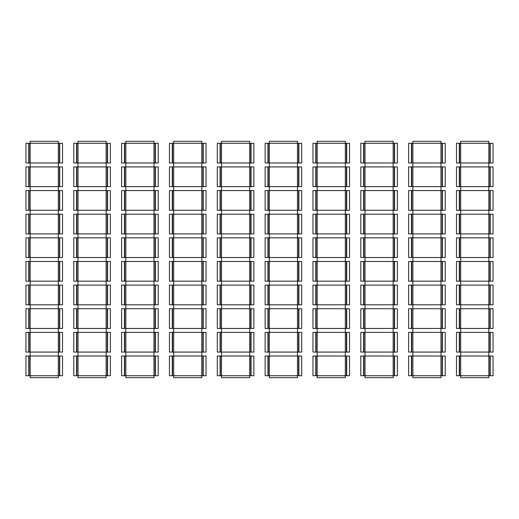 <?xml version="1.0" encoding="UTF-8"?>
<svg xmlns="http://www.w3.org/2000/svg" width="519" height="519" viewBox="0 0 519 519"><rect width="100%" height="100%" fill="white"/><g stroke="black" fill="none" stroke-linecap="round" stroke-linejoin="round"><path stroke-width="0.78" d="M59.717 375.711L59.717 356.015L62.533 356.015L62.533 375.711L58.31 375.711L58.31 377.683L30.173 377.683L30.173 141.317L58.31 141.317L58.31 143.289L25.95 143.289L25.95 162.985L28.766 162.985L28.766 143.289M59.717 356.015L25.95 356.015L25.95 375.711L58.31 375.711L58.31 143.289L62.533 143.289L62.533 162.985L28.766 162.985M28.766 186.619L62.533 186.619L62.533 166.923L25.95 166.923L25.95 186.619L28.766 186.619L28.766 166.923M28.766 210.26L62.533 210.26L62.533 190.557L25.95 190.557L25.95 210.26L28.766 210.26L28.766 190.557M28.766 233.894L62.533 233.894L62.533 214.198L25.95 214.198L25.95 233.894L28.766 233.894L28.766 214.198M28.766 257.528L62.533 257.528L62.533 237.832L25.95 237.832L25.95 257.528L28.766 257.528L28.766 237.832M28.766 281.168L62.533 281.168L62.533 261.472L25.95 261.472L25.95 281.168L28.766 281.168L28.766 261.472M28.766 304.802L62.533 304.802L62.533 285.106L25.95 285.106L25.95 304.802L28.766 304.802L28.766 285.106M28.766 328.443L62.533 328.443L62.533 308.74L25.95 308.74L25.95 328.443L28.766 328.443L28.766 308.74M28.766 352.077L62.533 352.077L62.533 332.381L25.95 332.381L25.95 352.077L28.766 352.077L28.766 332.381M107.55 375.711L107.55 356.015L110.365 356.015L110.365 375.711L106.142 375.711L106.142 377.683L78.006 377.683L78.006 141.317L106.142 141.317L106.142 143.289L73.782 143.289L73.782 162.985L76.598 162.985L76.598 143.289M107.55 356.015L73.782 356.015L73.782 375.711L106.142 375.711L106.142 143.289L110.365 143.289L110.365 162.985L76.598 162.985M76.598 186.619L110.365 186.619L110.365 166.923L73.782 166.923L73.782 186.619L76.598 186.619L76.598 166.923M76.598 210.26L110.365 210.26L110.365 190.557L73.782 190.557L73.782 210.26L76.598 210.26L76.598 190.557M76.598 233.894L110.365 233.894L110.365 214.198L73.782 214.198L73.782 233.894L76.598 233.894L76.598 214.198M76.598 257.528L110.365 257.528L110.365 237.832L73.782 237.832L73.782 257.528L76.598 257.528L76.598 237.832M76.598 281.168L110.365 281.168L110.365 261.472L73.782 261.472L73.782 281.168L76.598 281.168L76.598 261.472M76.598 304.802L110.365 304.802L110.365 285.106L73.782 285.106L73.782 304.802L76.598 304.802L76.598 285.106M76.598 328.443L110.365 328.443L110.365 308.74L73.782 308.74L73.782 328.443L76.598 328.443L76.598 308.74M76.598 352.077L110.365 352.077L110.365 332.381L73.782 332.381L73.782 352.077L76.598 352.077L76.598 332.381M155.389 375.711L155.389 356.015L158.204 356.015L158.204 375.711L153.981 375.711L153.981 377.683L125.845 377.683L125.845 141.317L153.981 141.317L153.981 143.289L121.621 143.289L121.621 162.985L124.437 162.985L124.437 143.289M155.389 356.015L121.621 356.015L121.621 375.711L153.981 375.711L153.981 143.289L158.204 143.289L158.204 162.985L124.437 162.985M124.437 186.619L158.204 186.619L158.204 166.923L121.621 166.923L121.621 186.619L124.437 186.619L124.437 166.923M124.437 210.26L158.204 210.26L158.204 190.557L121.621 190.557L121.621 210.26L124.437 210.26L124.437 190.557M124.437 233.894L158.204 233.894L158.204 214.198L121.621 214.198L121.621 233.894L124.437 233.894L124.437 214.198M124.437 257.528L158.204 257.528L158.204 237.832L121.621 237.832L121.621 257.528L124.437 257.528L124.437 237.832M124.437 281.168L158.204 281.168L158.204 261.472L121.621 261.472L121.621 281.168L124.437 281.168L124.437 261.472M124.437 304.802L158.204 304.802L158.204 285.106L121.621 285.106L121.621 304.802L124.437 304.802L124.437 285.106M124.437 328.443L158.204 328.443L158.204 308.74L121.621 308.74L121.621 328.443L124.437 328.443L124.437 308.74M124.437 352.077L158.204 352.077L158.204 332.381L121.621 332.381L121.621 352.077L124.437 352.077L124.437 332.381M203.221 375.711L203.221 356.015L206.037 356.015L206.037 375.711L201.813 375.711L201.813 377.683L173.677 377.683L173.677 141.317L201.813 141.317L201.813 143.289L169.454 143.289L169.454 162.985L172.269 162.985L172.269 143.289M203.221 356.015L169.454 356.015L169.454 375.711L201.813 375.711L201.813 143.289L206.037 143.289L206.037 162.985L172.269 162.985M172.269 186.619L206.037 186.619L206.037 166.923L169.454 166.923L169.454 186.619L172.269 186.619L172.269 166.923M172.269 210.26L206.037 210.26L206.037 190.557L169.454 190.557L169.454 210.26L172.269 210.26L172.269 190.557M172.269 233.894L206.037 233.894L206.037 214.198L169.454 214.198L169.454 233.894L172.269 233.894L172.269 214.198M172.269 257.528L206.037 257.528L206.037 237.832L169.454 237.832L169.454 257.528L172.269 257.528L172.269 237.832M172.269 281.168L206.037 281.168L206.037 261.472L169.454 261.472L169.454 281.168L172.269 281.168L172.269 261.472M172.269 304.802L206.037 304.802L206.037 285.106L169.454 285.106L169.454 304.802L172.269 304.802L172.269 285.106M172.269 328.443L206.037 328.443L206.037 308.74L169.454 308.74L169.454 328.443L172.269 328.443L172.269 308.74M172.269 352.077L206.037 352.077L206.037 332.381L169.454 332.381L169.454 352.077L172.269 352.077L172.269 332.381M251.06 375.711L251.06 356.015L253.875 356.015L253.875 375.711L249.652 375.711L249.652 377.683L221.516 377.683L221.516 141.317L249.652 141.317L249.652 143.289L217.292 143.289L217.292 162.985L220.108 162.985L220.108 143.289M251.06 356.015L217.292 356.015L217.292 375.711L249.652 375.711L249.652 143.289L253.875 143.289L253.875 162.985L220.108 162.985M220.108 186.619L253.875 186.619L253.875 166.923L217.292 166.923L217.292 186.619L220.108 186.619L220.108 166.923M220.108 210.26L253.875 210.26L253.875 190.557L217.292 190.557L217.292 210.26L220.108 210.26L220.108 190.557M220.108 233.894L253.875 233.894L253.875 214.198L217.292 214.198L217.292 233.894L220.108 233.894L220.108 214.198M220.108 257.528L253.875 257.528L253.875 237.832L217.292 237.832L217.292 257.528L220.108 257.528L220.108 237.832M220.108 281.168L253.875 281.168L253.875 261.472L217.292 261.472L217.292 281.168L220.108 281.168L220.108 261.472M220.108 304.802L253.875 304.802L253.875 285.106L217.292 285.106L217.292 304.802L220.108 304.802L220.108 285.106M220.108 328.443L253.875 328.443L253.875 308.74L217.292 308.74L217.292 328.443L220.108 328.443L220.108 308.74M220.108 352.077L253.875 352.077L253.875 332.381L217.292 332.381L217.292 352.077L220.108 352.077L220.108 332.381M298.892 375.711L298.892 356.015L301.708 356.015L301.708 375.711L297.484 375.711L297.484 377.683L269.348 377.683L269.348 141.317L297.484 141.317L297.484 143.289L265.125 143.289L265.125 162.985L267.94 162.985L267.94 143.289M298.892 356.015L265.125 356.015L265.125 375.711L297.484 375.711L297.484 143.289L301.708 143.289L301.708 162.985L267.94 162.985M267.94 186.619L301.708 186.619L301.708 166.923L265.125 166.923L265.125 186.619L267.94 186.619L267.94 166.923M267.94 210.26L301.708 210.26L301.708 190.557L265.125 190.557L265.125 210.26L267.94 210.26L267.94 190.557M267.94 233.894L301.708 233.894L301.708 214.198L265.125 214.198L265.125 233.894L267.94 233.894L267.94 214.198M267.94 257.528L301.708 257.528L301.708 237.832L265.125 237.832L265.125 257.528L267.94 257.528L267.94 237.832M267.94 281.168L301.708 281.168L301.708 261.472L265.125 261.472L265.125 281.168L267.94 281.168L267.94 261.472M267.94 304.802L301.708 304.802L301.708 285.106L265.125 285.106L265.125 304.802L267.94 304.802L267.94 285.106M267.94 328.443L301.708 328.443L301.708 308.74L265.125 308.74L265.125 328.443L267.94 328.443L267.94 308.74M267.94 352.077L301.708 352.077L301.708 332.381L265.125 332.381L265.125 352.077L267.94 352.077L267.94 332.381M346.731 375.711L346.731 356.015L349.546 356.015L349.546 375.711L345.323 375.711L345.323 377.683L317.187 377.683L317.187 141.317L345.323 141.317L345.323 143.289L312.963 143.289L312.963 162.985L315.779 162.985L315.779 143.289M346.731 356.015L312.963 356.015L312.963 375.711L345.323 375.711L345.323 143.289L349.546 143.289L349.546 162.985L315.779 162.985M315.779 186.619L349.546 186.619L349.546 166.923L312.963 166.923L312.963 186.619L315.779 186.619L315.779 166.923M315.779 210.26L349.546 210.26L349.546 190.557L312.963 190.557L312.963 210.26L315.779 210.26L315.779 190.557M315.779 233.894L349.546 233.894L349.546 214.198L312.963 214.198L312.963 233.894L315.779 233.894L315.779 214.198M315.779 257.528L349.546 257.528L349.546 237.832L312.963 237.832L312.963 257.528L315.779 257.528L315.779 237.832M315.779 281.168L349.546 281.168L349.546 261.472L312.963 261.472L312.963 281.168L315.779 281.168L315.779 261.472M315.779 304.802L349.546 304.802L349.546 285.106L312.963 285.106L312.963 304.802L315.779 304.802L315.779 285.106M315.779 328.443L349.546 328.443L349.546 308.74L312.963 308.74L312.963 328.443L315.779 328.443L315.779 308.74M315.779 352.077L349.546 352.077L349.546 332.381L312.963 332.381L312.963 352.077L315.779 352.077L315.779 332.381M394.563 375.711L394.563 356.015L397.379 356.015L397.379 375.711L393.155 375.711L393.155 377.683L365.019 377.683L365.019 141.317L393.155 141.317L393.155 143.289L360.796 143.289L360.796 162.985L363.611 162.985L363.611 143.289M394.563 356.015L360.796 356.015L360.796 375.711L393.155 375.711L393.155 143.289L397.379 143.289L397.379 162.985L363.611 162.985M363.611 186.619L397.379 186.619L397.379 166.923L360.796 166.923L360.796 186.619L363.611 186.619L363.611 166.923M363.611 210.26L397.379 210.26L397.379 190.557L360.796 190.557L360.796 210.26L363.611 210.26L363.611 190.557M363.611 233.894L397.379 233.894L397.379 214.198L360.796 214.198L360.796 233.894L363.611 233.894L363.611 214.198M363.611 257.528L397.379 257.528L397.379 237.832L360.796 237.832L360.796 257.528L363.611 257.528L363.611 237.832M363.611 281.168L397.379 281.168L397.379 261.472L360.796 261.472L360.796 281.168L363.611 281.168L363.611 261.472M363.611 304.802L397.379 304.802L397.379 285.106L360.796 285.106L360.796 304.802L363.611 304.802L363.611 285.106M363.611 328.443L397.379 328.443L397.379 308.74L360.796 308.74L360.796 328.443L363.611 328.443L363.611 308.74M363.611 352.077L397.379 352.077L397.379 332.381L360.796 332.381L360.796 352.077L363.611 352.077L363.611 332.381M442.402 375.711L442.402 356.015L445.218 356.015L445.218 375.711L440.994 375.711L440.994 377.683L412.858 377.683L412.858 141.317L440.994 141.317L440.994 143.289L408.635 143.289L408.635 162.985L411.45 162.985L411.45 143.289M442.402 356.015L408.635 356.015L408.635 375.711L440.994 375.711L440.994 143.289L445.218 143.289L445.218 162.985L411.45 162.985M411.45 186.619L445.218 186.619L445.218 166.923L408.635 166.923L408.635 186.619L411.45 186.619L411.45 166.923M411.45 210.26L445.218 210.26L445.218 190.557L408.635 190.557L408.635 210.26L411.45 210.26L411.45 190.557M411.45 233.894L445.218 233.894L445.218 214.198L408.635 214.198L408.635 233.894L411.45 233.894L411.45 214.198M411.45 257.528L445.218 257.528L445.218 237.832L408.635 237.832L408.635 257.528L411.45 257.528L411.45 237.832M411.45 281.168L445.218 281.168L445.218 261.472L408.635 261.472L408.635 281.168L411.45 281.168L411.45 261.472M411.45 304.802L445.218 304.802L445.218 285.106L408.635 285.106L408.635 304.802L411.45 304.802L411.45 285.106M411.45 328.443L445.218 328.443L445.218 308.74L408.635 308.74L408.635 328.443L411.45 328.443L411.45 308.74M411.45 352.077L445.218 352.077L445.218 332.381L408.635 332.381L408.635 352.077L411.45 352.077L411.45 332.381M490.234 375.711L490.234 356.015L493.05 356.015L493.05 375.711L488.827 375.711L488.827 377.683L460.69 377.683L460.69 141.317L488.827 141.317L488.827 143.289L456.467 143.289L456.467 162.985L459.283 162.985L459.283 143.289M490.234 356.015L456.467 356.015L456.467 375.711L488.827 375.711L488.827 143.289L493.05 143.289L493.05 162.985L459.283 162.985M459.283 186.619L493.05 186.619L493.05 166.923L456.467 166.923L456.467 186.619L459.283 186.619L459.283 166.923M459.283 210.26L493.05 210.26L493.05 190.557L456.467 190.557L456.467 210.26L459.283 210.26L459.283 190.557M459.283 233.894L493.05 233.894L493.05 214.198L456.467 214.198L456.467 233.894L459.283 233.894L459.283 214.198M459.283 257.528L493.05 257.528L493.05 237.832L456.467 237.832L456.467 257.528L459.283 257.528L459.283 237.832M459.283 281.168L493.05 281.168L493.05 261.472L456.467 261.472L456.467 281.168L459.283 281.168L459.283 261.472M459.283 304.802L493.05 304.802L493.05 285.106L456.467 285.106L456.467 304.802L459.283 304.802L459.283 285.106M459.283 328.443L493.05 328.443L493.05 308.74L456.467 308.74L456.467 328.443L459.283 328.443L459.283 308.74M459.283 352.077L493.05 352.077L493.05 332.381L456.467 332.381L456.467 352.077L459.283 352.077L459.283 332.381M29.045 162.985L29.045 143.289M59.717 162.985L59.717 143.289M59.432 162.985L59.432 143.289M29.045 186.619L29.045 166.923M59.717 186.619L59.717 166.923M59.432 186.619L59.432 166.923M29.045 210.26L29.045 190.557M59.717 210.26L59.717 190.557M59.432 210.26L59.432 190.557M29.045 233.894L29.045 214.198M59.717 233.894L59.717 214.198M59.432 233.894L59.432 214.198M29.045 257.528L29.045 237.832M59.717 257.528L59.717 237.832M59.432 257.528L59.432 237.832M29.045 281.168L29.045 261.472M59.717 281.168L59.717 261.472M59.432 281.168L59.432 261.472M29.045 304.802L29.045 285.106M59.717 304.802L59.717 285.106M59.432 304.802L59.432 285.106M29.045 328.443L29.045 308.74M59.717 328.443L59.717 308.74M59.432 328.443L59.432 308.74M29.045 352.077L29.045 332.381M59.717 352.077L59.717 332.381M59.432 352.077L59.432 332.381M28.766 375.711L28.766 356.015M29.045 375.711L29.045 356.015M59.432 375.711L59.432 356.015M76.883 162.985L76.883 143.289M107.55 162.985L107.55 143.289M107.271 162.985L107.271 143.289M76.883 186.619L76.883 166.923M107.55 186.619L107.55 166.923M107.271 186.619L107.271 166.923M76.883 210.26L76.883 190.557M107.55 210.26L107.55 190.557M107.271 210.26L107.271 190.557M76.883 233.894L76.883 214.198M107.55 233.894L107.55 214.198M107.271 233.894L107.271 214.198M76.883 257.528L76.883 237.832M107.55 257.528L107.55 237.832M107.271 257.528L107.271 237.832M76.883 281.168L76.883 261.472M107.55 281.168L107.55 261.472M107.271 281.168L107.271 261.472M76.883 304.802L76.883 285.106M107.55 304.802L107.55 285.106M107.271 304.802L107.271 285.106M76.883 328.443L76.883 308.74M107.55 328.443L107.55 308.74M107.271 328.443L107.271 308.74M76.883 352.077L76.883 332.381M107.55 352.077L107.55 332.381M107.271 352.077L107.271 332.381M76.598 375.711L76.598 356.015M76.883 375.711L76.883 356.015M107.271 375.711L107.271 356.015M124.716 162.985L124.716 143.289M155.389 162.985L155.389 143.289M155.103 162.985L155.103 143.289M124.716 186.619L124.716 166.923M155.389 186.619L155.389 166.923M155.103 186.619L155.103 166.923M124.716 210.26L124.716 190.557M155.389 210.26L155.389 190.557M155.103 210.26L155.103 190.557M124.716 233.894L124.716 214.198M155.389 233.894L155.389 214.198M155.103 233.894L155.103 214.198M124.716 257.528L124.716 237.832M155.389 257.528L155.389 237.832M155.103 257.528L155.103 237.832M124.716 281.168L124.716 261.472M155.389 281.168L155.389 261.472M155.103 281.168L155.103 261.472M124.716 304.802L124.716 285.106M155.389 304.802L155.389 285.106M155.103 304.802L155.103 285.106M124.716 328.443L124.716 308.74M155.389 328.443L155.389 308.74M155.103 328.443L155.103 308.74M124.716 352.077L124.716 332.381M155.389 352.077L155.389 332.381M155.103 352.077L155.103 332.381M124.437 375.711L124.437 356.015M124.716 375.711L124.716 356.015M155.103 375.711L155.103 356.015M172.555 162.985L172.555 143.289M203.221 162.985L203.221 143.289M202.942 162.985L202.942 143.289M172.555 186.619L172.555 166.923M203.221 186.619L203.221 166.923M202.942 186.619L202.942 166.923M172.555 210.26L172.555 190.557M203.221 210.26L203.221 190.557M202.942 210.26L202.942 190.557M172.555 233.894L172.555 214.198M203.221 233.894L203.221 214.198M202.942 233.894L202.942 214.198M172.555 257.528L172.555 237.832M203.221 257.528L203.221 237.832M202.942 257.528L202.942 237.832M172.555 281.168L172.555 261.472M203.221 281.168L203.221 261.472M202.942 281.168L202.942 261.472M172.555 304.802L172.555 285.106M203.221 304.802L203.221 285.106M202.942 304.802L202.942 285.106M172.555 328.443L172.555 308.74M203.221 328.443L203.221 308.74M202.942 328.443L202.942 308.74M172.555 352.077L172.555 332.381M203.221 352.077L203.221 332.381M202.942 352.077L202.942 332.381M172.269 375.711L172.269 356.015M172.555 375.711L172.555 356.015M202.942 375.711L202.942 356.015M220.387 162.985L220.387 143.289M251.06 162.985L251.06 143.289M250.774 162.985L250.774 143.289M220.387 186.619L220.387 166.923M251.06 186.619L251.06 166.923M250.774 186.619L250.774 166.923M220.387 210.26L220.387 190.557M251.06 210.26L251.06 190.557M250.774 210.26L250.774 190.557M220.387 233.894L220.387 214.198M251.06 233.894L251.06 214.198M250.774 233.894L250.774 214.198M220.387 257.528L220.387 237.832M251.06 257.528L251.06 237.832M250.774 257.528L250.774 237.832M220.387 281.168L220.387 261.472M251.06 281.168L251.06 261.472M250.774 281.168L250.774 261.472M220.387 304.802L220.387 285.106M251.06 304.802L251.06 285.106M250.774 304.802L250.774 285.106M220.387 328.443L220.387 308.74M251.06 328.443L251.06 308.74M250.774 328.443L250.774 308.74M220.387 352.077L220.387 332.381M251.06 352.077L251.06 332.381M250.774 352.077L250.774 332.381M220.108 375.711L220.108 356.015M220.387 375.711L220.387 356.015M250.774 375.711L250.774 356.015M268.226 162.985L268.226 143.289M298.892 162.985L298.892 143.289M298.613 162.985L298.613 143.289M268.226 186.619L268.226 166.923M298.892 186.619L298.892 166.923M298.613 186.619L298.613 166.923M268.226 210.26L268.226 190.557M298.892 210.26L298.892 190.557M298.613 210.26L298.613 190.557M268.226 233.894L268.226 214.198M298.892 233.894L298.892 214.198M298.613 233.894L298.613 214.198M268.226 257.528L268.226 237.832M298.892 257.528L298.892 237.832M298.613 257.528L298.613 237.832M268.226 281.168L268.226 261.472M298.892 281.168L298.892 261.472M298.613 281.168L298.613 261.472M268.226 304.802L268.226 285.106M298.892 304.802L298.892 285.106M298.613 304.802L298.613 285.106M268.226 328.443L268.226 308.74M298.892 328.443L298.892 308.74M298.613 328.443L298.613 308.74M268.226 352.077L268.226 332.381M298.892 352.077L298.892 332.381M298.613 352.077L298.613 332.381M267.94 375.711L267.94 356.015M268.226 375.711L268.226 356.015M298.613 375.711L298.613 356.015M316.058 162.985L316.058 143.289M346.731 162.985L346.731 143.289M346.445 162.985L346.445 143.289M316.058 186.619L316.058 166.923M346.731 186.619L346.731 166.923M346.445 186.619L346.445 166.923M316.058 210.26L316.058 190.557M346.731 210.26L346.731 190.557M346.445 210.26L346.445 190.557M316.058 233.894L316.058 214.198M346.731 233.894L346.731 214.198M346.445 233.894L346.445 214.198M316.058 257.528L316.058 237.832M346.731 257.528L346.731 237.832M346.445 257.528L346.445 237.832M316.058 281.168L316.058 261.472M346.731 281.168L346.731 261.472M346.445 281.168L346.445 261.472M316.058 304.802L316.058 285.106M346.731 304.802L346.731 285.106M346.445 304.802L346.445 285.106M316.058 328.443L316.058 308.74M346.731 328.443L346.731 308.74M346.445 328.443L346.445 308.74M316.058 352.077L316.058 332.381M346.731 352.077L346.731 332.381M346.445 352.077L346.445 332.381M315.779 375.711L315.779 356.015M316.058 375.711L316.058 356.015M346.445 375.711L346.445 356.015M363.897 162.985L363.897 143.289M394.563 162.985L394.563 143.289M394.284 162.985L394.284 143.289M363.897 186.619L363.897 166.923M394.563 186.619L394.563 166.923M394.284 186.619L394.284 166.923M363.897 210.26L363.897 190.557M394.563 210.26L394.563 190.557M394.284 210.26L394.284 190.557M363.897 233.894L363.897 214.198M394.563 233.894L394.563 214.198M394.284 233.894L394.284 214.198M363.897 257.528L363.897 237.832M394.563 257.528L394.563 237.832M394.284 257.528L394.284 237.832M363.897 281.168L363.897 261.472M394.563 281.168L394.563 261.472M394.284 281.168L394.284 261.472M363.897 304.802L363.897 285.106M394.563 304.802L394.563 285.106M394.284 304.802L394.284 285.106M363.897 328.443L363.897 308.74M394.563 328.443L394.563 308.74M394.284 328.443L394.284 308.74M363.897 352.077L363.897 332.381M394.563 352.077L394.563 332.381M394.284 352.077L394.284 332.381M363.611 375.711L363.611 356.015M363.897 375.711L363.897 356.015M394.284 375.711L394.284 356.015M411.729 162.985L411.729 143.289M442.402 162.985L442.402 143.289M442.117 162.985L442.117 143.289M411.729 186.619L411.729 166.923M442.402 186.619L442.402 166.923M442.117 186.619L442.117 166.923M411.729 210.26L411.729 190.557M442.402 210.26L442.402 190.557M442.117 210.26L442.117 190.557M411.729 233.894L411.729 214.198M442.402 233.894L442.402 214.198M442.117 233.894L442.117 214.198M411.729 257.528L411.729 237.832M442.402 257.528L442.402 237.832M442.117 257.528L442.117 237.832M411.729 281.168L411.729 261.472M442.402 281.168L442.402 261.472M442.117 281.168L442.117 261.472M411.729 304.802L411.729 285.106M442.402 304.802L442.402 285.106M442.117 304.802L442.117 285.106M411.729 328.443L411.729 308.74M442.402 328.443L442.402 308.74M442.117 328.443L442.117 308.74M411.729 352.077L411.729 332.381M442.402 352.077L442.402 332.381M442.117 352.077L442.117 332.381M411.45 375.711L411.45 356.015M411.729 375.711L411.729 356.015M442.117 375.711L442.117 356.015M459.568 162.985L459.568 143.289M490.234 162.985L490.234 143.289M489.955 162.985L489.955 143.289M459.568 186.619L459.568 166.923M490.234 186.619L490.234 166.923M489.955 186.619L489.955 166.923M459.568 210.26L459.568 190.557M490.234 210.26L490.234 190.557M489.955 210.26L489.955 190.557M459.568 233.894L459.568 214.198M490.234 233.894L490.234 214.198M489.955 233.894L489.955 214.198M459.568 257.528L459.568 237.832M490.234 257.528L490.234 237.832M489.955 257.528L489.955 237.832M459.568 281.168L459.568 261.472M490.234 281.168L490.234 261.472M489.955 281.168L489.955 261.472M459.568 304.802L459.568 285.106M490.234 304.802L490.234 285.106M489.955 304.802L489.955 285.106M459.568 328.443L459.568 308.74M490.234 328.443L490.234 308.74M489.955 328.443L489.955 308.74M459.568 352.077L459.568 332.381M490.234 352.077L490.234 332.381M489.955 352.077L489.955 332.381M459.283 375.711L459.283 356.015M459.568 375.711L459.568 356.015M489.955 375.711L489.955 356.015"/></g></svg>
